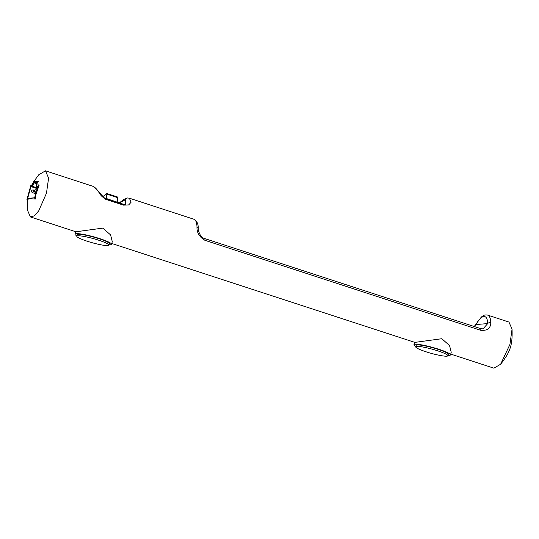<?xml version="1.0" encoding="UTF-8"?>
<svg xmlns="http://www.w3.org/2000/svg" width="539" height="539" viewBox="0 0 539 539"><rect width="100%" height="100%" fill="white"/><g stroke="black" fill="none" stroke-linecap="round" stroke-linejoin="round"><path stroke-width="0.81" d="M425.978 351.772A16.655 2.136 -164.5 0 0 447.869 355.747A16.655 2.136 -164.5 0 0 437.661 350.822A16.655 2.136 -164.5 0 0 415.771 346.846A16.655 2.136 -164.5 0 0 425.978 351.772M447.869 355.747L448.273 354.278A16.655 2.136 -164.5 0 0 438.066 349.353A16.655 2.136 -164.5 0 0 416.175 345.378L415.771 346.846M87.028 241.169A16.655 2.136 -164.5 0 0 108.918 245.144A16.655 2.136 -164.5 0 0 98.711 240.219A16.655 2.136 -164.5 0 0 76.821 236.244A16.655 2.136 -164.5 0 0 87.028 241.169M108.918 245.144L109.323 243.668A16.655 2.136 -164.5 0 0 99.115 238.743A16.655 2.136 -164.5 0 0 77.225 234.768L76.821 236.244M415.865 346.496A18.966 2.432 15.5 0 1 413.952 344.758A18.966 2.432 15.5 0 1 438.874 349.285A18.966 2.432 15.5 0 1 450.503 354.891A18.966 2.432 15.5 0 1 447.963 355.396M111.775 243.487L414.868 342.393L441.805 338.721L449.546 345.539L451.231 352.27L450.503 354.891M76.915 235.893A18.966 2.432 15.5 0 1 75.002 234.155A18.966 2.432 15.5 0 1 99.924 238.683A18.966 2.432 15.5 0 1 111.553 244.288A18.966 2.432 15.5 0 1 109.013 244.794M33.694 181.683L38.754 174.771L45.485 170.823L48.598 178.113L46.469 193.191L38.707 210.897L34.24 215.896L30.433 216.941L75.918 231.783L102.855 228.112L110.596 234.93L112.28 241.661L111.553 244.288M512.05 329.147L509.928 344.428L500.63 364.229C510.642 351.489 512.562 344.744 512.05 329.147L508.951 322.059L487.674 315.113A24.262 7.944 108.1 0 1 490.8 322.8C490.578 328.386 487.216 330.885 480.707 330.292L204.874 240.286C199.349 236.958 196.722 232.504 196.991 226.926A24.262 7.944 -71.9 0 0 193.865 219.238L129.353 198.19L131.112 202.206L128.686 204.928L123.478 205.13L105.664 199.315L93.564 186.507L45.485 170.823M500.63 364.229L493.899 368.177L450.725 354.089M30.433 216.941L27.334 209.853L27.455 199.659M36.652 184.143L37.11 182.485L33.735 182.761L36.76 183.745M35.958 194.377L39.185 185.072L36.275 184.857L38.215 181.475L33.64 181.69L32.616 185.369L30.831 185.51L26.95 199.497L27.772 199.43C28.486 198.83 30.528 198.662 33.89 198.931L35.304 199.059L35.958 194.377L34.712 198.864L35.304 199.059M29.584 190.004L28.196 195.003M32.616 185.369L31.653 185.443M33.243 183.098L32.091 185.194M36.47 181.454L34.988 181.576M37.77 184.951L36.275 184.857M103.69 197.611L123.141 204.173M123.263 204.234L125.574 204.503L125.574 199.598L119.611 202.805M125.56 204.51L123.182 204.187A2.311 0.755 -71.9 0 0 123.074 204.173M474.253 326.526L475.957 324.08A2.311 1.159 29.6 0 0 475.89 324.545L474.36 326.56M480.599 328.615L483.025 328.878L487.714 323.589A21.951 7.189 -71.9 0 0 475.89 324.545L487.714 323.589A2.311 1.61 178.3 0 1 490.8 322.8M193.865 219.238C196.762 220.606 198.237 223.638 198.285 228.32L198.285 228.32A2.311 1.61 178.3 0 0 196.991 226.926M117.192 202.017L117.772 197.692A1.152 0.377 -71.9 0 0 117.643 197.031L106.702 193.461A1.152 0.377 108.1 0 1 106.83 194.121L106.25 198.446M102.498 196.796A46.57 15.254 -71.9 0 0 106.446 193.575A1.152 0.377 108.1 0 1 106.702 193.461M33.89 198.931L34.712 198.864M26.95 199.497L27.772 199.43M37.346 189.371L38.592 184.884M37.434 182.761L37.824 181.347M33.735 182.761L32.717 186.44L30.925 186.582L27.664 198.359L34.617 197.793L37.878 186.016L36.093 186.164L36.443 184.911M32.717 186.44L37.346 187.949M30.925 186.582L37.157 188.616M36.093 186.164L37.696 186.689M35.096 192.41C34.226 191.682 33.97 191.136 34.334 190.779C34.307 190.105 34.853 189.762 35.965 189.748A1.401 0.458 108.1 0 1 36.019 191.042A1.401 0.458 108.1 0 1 35.096 192.41L36.025 192.713M32.394 192.632C31.525 191.904 31.269 191.358 31.633 190.995C31.606 190.321 32.151 189.977 33.263 189.964A1.401 0.458 108.1 0 1 33.324 191.257A1.401 0.458 108.1 0 1 32.394 192.632L35.742 193.723M119.483 202.765L123.754 199.484L127.46 197.975A2.311 2.163 85.4 0 0 125.574 199.598M123.478 205.13A2.311 0.755 -71.9 0 0 123.182 204.187L105.368 198.372A2.311 0.755 108.1 0 1 105.664 199.315M105.26 198.365A2.311 0.755 108.1 0 1 105.368 198.372C99.257 196.378 99.708 190.698 93.564 186.507M204.577 238.548A2.311 0.755 108.1 0 1 204.685 238.561A2.311 0.755 108.1 0 1 204.874 240.286M480.411 328.554A2.311 0.755 108.1 0 1 480.512 328.568L480.512 328.568A2.311 0.755 108.1 0 1 480.707 330.292M117.772 197.692L106.83 194.121M35.965 189.748L36.773 190.011M33.263 189.964L34.496 190.368M33.593 181.845L31.538 185.456M29.611 189.89L28.068 195.468M127.46 197.975L129.353 198.19M198.285 228.32C198.123 229.985 198.797 232.221 200.292 235.024C202.037 237.275 203.499 238.454 204.685 238.561L480.512 328.568L483.025 328.878M475.957 324.08L481.374 317.02L483.214 315.719C484.265 314.958 485.754 314.756 487.674 315.113M75.002 234.155L75.682 231.709M413.952 344.758L414.632 342.312"/></g></svg>
